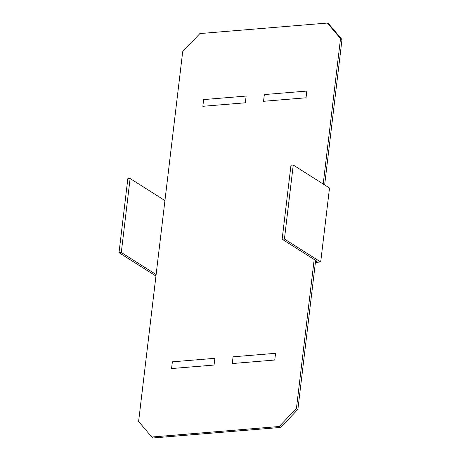 <?xml version="1.0" encoding="UTF-8"?>
<svg xmlns="http://www.w3.org/2000/svg" width="461" height="461" viewBox="0 0 461 461"><rect width="100%" height="100%" fill="white"/><g stroke="black" fill="none" stroke-linecap="round" stroke-linejoin="round"><path stroke-width="0.69" d="M275.563 353.305L233.07 356.814L232.269 363.539L274.762 360.029L275.563 353.305M214.861 358.318L214.06 365.043L171.567 368.552L172.368 361.827L214.861 358.318M246.134 96.072L245.333 102.797L202.84 106.307L203.641 99.582L246.134 96.072M306.836 91.065L306.035 97.79L263.542 101.293L264.343 94.568L306.836 91.065M314.189 259.497L296.429 408.44L279.251 426.5L151.773 437.028L138.605 421.469L182.7 51.638L199.884 33.572L327.356 23.05L328.82 23.972L341.987 39.531L324.648 184.942M315.647 260.419L297.887 409.362L280.709 427.428L153.236 437.95L151.773 437.028M327.356 23.05L340.529 38.609L323.19 184.014M279.251 426.5L280.709 427.428M296.429 408.44L297.887 409.362M340.529 38.609L341.987 39.531M315.41 262.418L320.689 261.986L329.511 188.019L293.248 165.05L290.972 165.24L282.149 239.207L284.425 239.017L320.689 261.986M315.526 261.433L317.047 261.306L282.149 239.207M284.425 239.017L293.248 165.05M155.997 275.58L155.276 275.638L119.013 252.674L121.289 252.484L156.123 274.543M121.289 252.484L130.106 178.516L127.83 178.707L119.013 252.674M130.106 178.516L164.94 200.581"/></g></svg>
